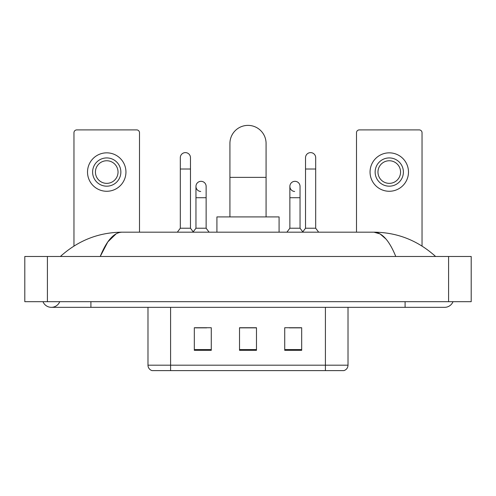 <?xml version="1.0" encoding="UTF-8"?>
<svg xmlns="http://www.w3.org/2000/svg" width="496" height="496" viewBox="0 0 496 496"><rect width="100%" height="100%" fill="white"/><g stroke="black" fill="none" stroke-linecap="round" stroke-linejoin="round"><path stroke-width="0.74" d="M147.982 365.192L170.587 365.192L170.587 370.617L325.413 370.617L325.413 365.192L348.018 365.192C347.857 367.902 346.506 369.712 343.945 370.617L152.055 370.617A5.648 5.648 0 0 1 147.982 365.192L147.982 307.334M301.68 350.331L301.68 327.732L284.729 327.732L284.729 350.331L301.68 350.331M211.271 350.331L211.271 327.732L194.32 327.732L194.32 350.331L211.271 350.331M256.475 350.331L256.475 327.732L239.525 327.732L239.525 350.331L256.475 350.331M195.393 327.844L206.696 327.844M289.304 327.844L300.607 327.844M256.475 327.844L239.525 327.844M42.978 301.68A9.04 9.04 0 0 0 59.737 301.68A9.04 9.04 0 0 1 42.978 301.68A9.04 9.04 0 0 0 51.361 307.334A9.04 9.04 0 0 1 42.978 301.68M453.022 301.68A9.04 9.04 0 0 1 444.639 307.334A9.04 9.04 0 0 0 453.022 301.68A9.04 9.04 0 0 1 444.639 307.334A9.04 9.04 0 0 0 453.022 301.68M395.771 256.475C389.292 240.517 382.013 232.419 373.934 232.178L122.066 232.178C113.987 232.419 106.708 240.517 100.229 256.475L107.837 241.868L116.2 233.771M47.405 256.475L471.2 256.475L471.2 301.68L24.8 301.68L24.8 256.475L47.405 256.475L47.405 301.68M433.678 254.733L435.6 256.475C417.818 240.461 397.259 232.357 373.934 232.178L380.091 233.932L385.993 239.053M62.322 254.733L60.4 256.475C78.101 240.492 98.654 232.395 122.066 232.178M139.506 232.178L139.506 132.73A2.827 2.827 0 0 0 136.685 129.902L76.787 129.902A2.827 2.827 0 0 0 73.96 132.73L73.96 246.041M106.733 157.926A14.124 14.124 0 0 0 92.609 172.056A14.124 14.124 0 0 0 106.733 186.18A14.124 14.124 0 0 0 120.863 172.056A14.124 14.124 0 0 0 106.733 157.926M106.733 160.754A11.303 11.303 0 0 0 95.43 172.056A11.303 11.303 0 0 0 106.733 183.359A11.303 11.303 0 0 0 118.036 172.056A11.303 11.303 0 0 0 106.733 160.754M106.733 191.27A19.214 19.214 0 0 0 125.947 172.056A19.214 19.214 0 0 0 106.733 152.842A19.214 19.214 0 0 0 87.519 172.056A19.214 19.214 0 0 0 106.733 191.27M229.921 216.919L229.921 143.462A18.079 18.079 0 0 1 248 125.383A18.079 18.079 0 0 1 266.079 143.462A18.079 18.079 0 0 0 248 125.383M266.079 216.919L266.079 143.462M279.081 232.178L279.081 216.919L216.919 216.919L216.919 232.178M180.308 169.006L190.476 169.006L190.476 228.222L180.308 228.222L180.308 157.703A5.084 5.084 0 0 1 185.709 152.625A5.084 5.084 0 0 1 190.476 157.703A5.084 5.084 0 0 0 185.709 152.625M180.308 228.222L177.339 232.178M190.476 228.222L193.446 232.178M305.524 169.006L315.692 169.006L315.692 228.222L305.524 228.222L305.524 157.703A5.084 5.084 0 0 1 310.93 152.625A5.084 5.084 0 0 1 315.692 157.703A5.084 5.084 0 0 0 310.93 152.625M305.524 228.222L302.554 232.178M315.692 228.222L318.661 232.178M200.725 191.481A5.084 5.084 0 0 1 195.957 186.409A5.084 5.084 0 0 1 201.364 181.331A5.084 5.084 0 0 1 206.131 186.409L206.131 197.712L195.957 197.712L195.957 186.409M206.131 197.712L206.131 228.222L195.957 228.222L195.957 197.712M195.957 228.222L193.217 231.874M206.131 228.222L209.095 232.178M294.636 191.481A5.084 5.084 0 0 1 289.869 186.409A5.084 5.084 0 0 1 295.275 181.331A5.084 5.084 0 0 1 300.043 186.409L300.043 197.712L289.869 197.712L289.869 186.409M300.043 197.712L300.043 228.222L289.869 228.222L289.869 197.712M289.869 228.222L286.905 232.178M300.043 228.222L302.783 231.874M422.04 246.041L422.04 132.73A2.827 2.827 0 0 0 419.213 129.902L359.315 129.902A2.827 2.827 0 0 0 356.494 132.73L356.494 232.178M389.267 157.926A14.124 14.124 0 0 0 375.137 172.056A14.124 14.124 0 0 0 389.267 186.18A14.124 14.124 0 0 0 403.391 172.056A14.124 14.124 0 0 0 389.267 157.926M389.267 160.754A11.303 11.303 0 0 0 377.964 172.056A11.303 11.303 0 0 0 389.267 183.359A11.303 11.303 0 0 0 400.57 172.056A11.303 11.303 0 0 0 389.267 160.754M389.267 191.27A19.214 19.214 0 0 0 408.481 172.056A19.214 19.214 0 0 0 389.267 152.842A19.214 19.214 0 0 0 370.053 172.056A19.214 19.214 0 0 0 389.267 191.27M170.587 307.334L170.587 365.192L325.413 365.192L325.413 307.334M256.475 349.55L239.525 349.55M211.271 349.55L194.32 349.55M301.68 349.55L284.729 349.55M405.089 301.68L405.089 307.334L444.639 307.334M90.911 301.68L90.911 307.334L405.089 307.334M448.595 256.475L448.595 301.68M229.921 177.37L266.079 177.37M348.018 365.192L348.018 307.334M90.911 307.334L51.361 307.334M190.476 169.006L190.476 157.703M315.692 169.006L315.692 157.703"/></g></svg>
